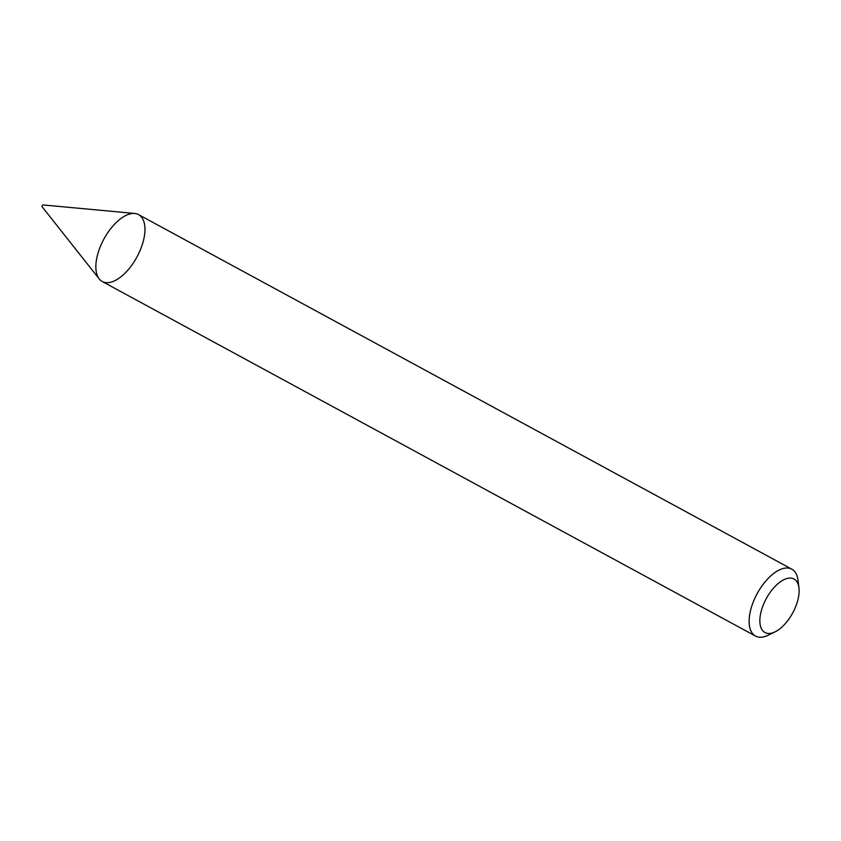 <?xml version="1.0" encoding="UTF-8"?>
<svg xmlns="http://www.w3.org/2000/svg" width="841" height="841" viewBox="0 0 841 841"><rect width="100%" height="100%" fill="white"/><g stroke="black" fill="none" stroke-linecap="round" stroke-linejoin="round"><path stroke-width="1.26" d="M775.045 631.875L768.117 635.249A38.066 18.796 -61.5 0 1 755.512 636.069L102.245 281.514A38.066 18.796 -61.5 0 1 103.38 240.032A38.066 18.796 -61.5 0 1 138.555 214.613L791.823 569.168A38.066 18.796 -61.5 0 1 797.993 580.185L798.95 587.827A30.455 15.043 -61.5 0 1 775.045 631.875A30.455 15.043 -61.5 0 1 760.558 626.398A30.455 15.043 -61.5 0 1 765.867 599.349A30.455 15.043 -61.5 0 1 785.946 578.839A30.455 15.043 -61.5 0 1 798.95 587.827M755.512 636.069A38.066 18.796 -61.5 0 1 756.648 594.587A38.066 18.796 -61.5 0 1 791.823 569.168M99.217 278.939L42.05 206.676L42.166 205.635L42.996 204.931L134.749 213.477A38.066 18.796 -61.5 0 1 136.925 257.031A38.066 18.796 -61.5 0 1 99.217 278.939A38.066 18.796 -61.5 0 1 103.38 240.032A38.066 18.796 -61.5 0 1 134.749 213.477"/></g></svg>
